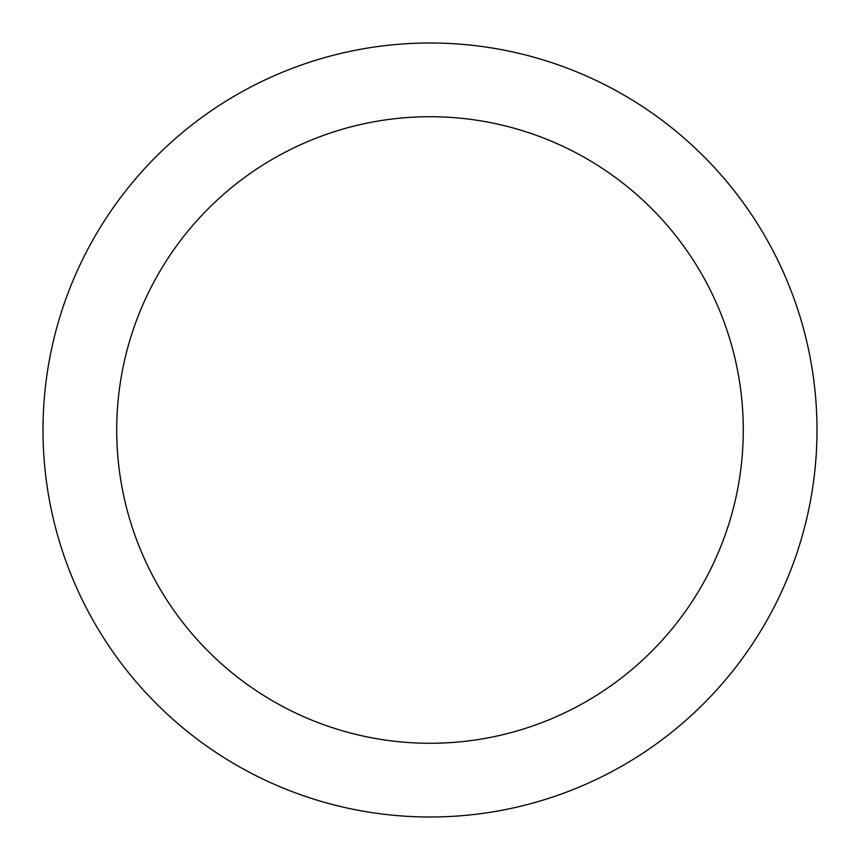 <?xml version="1.0" encoding="UTF-8"?>
<svg xmlns="http://www.w3.org/2000/svg" width="860" height="860" viewBox="0 0 860 860"><rect width="100%" height="100%" fill="white"/><g stroke="black" fill="none" stroke-linecap="round" stroke-linejoin="round"><path stroke-width="1.29" d="M743.276 430A313.276 313.276 0 0 0 430 116.723A313.276 313.276 0 0 0 116.723 430A313.276 313.276 0 0 0 430 743.276A313.276 313.276 0 0 0 743.276 430M43 430A387 387 0 0 1 430 43A387 387 0 0 1 817 430A387 387 0 0 1 430 817A387 387 0 0 1 43 430"/></g></svg>
